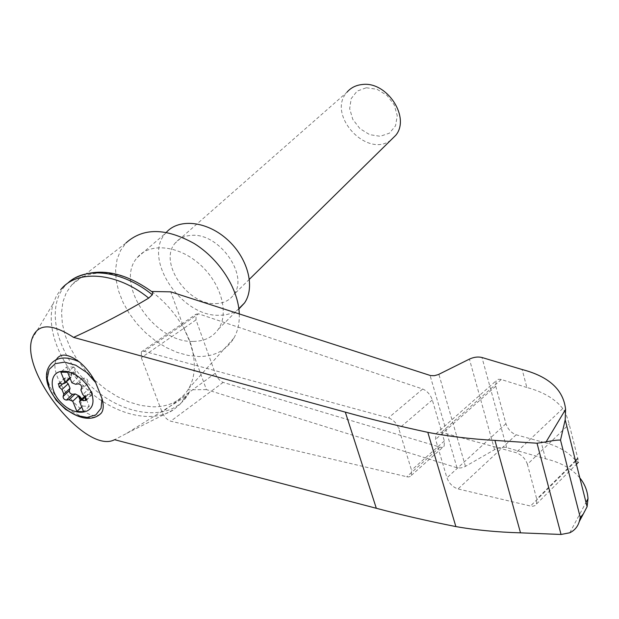 <?xml version="1.0" encoding="UTF-8"?>
<svg xmlns="http://www.w3.org/2000/svg" width="619" height="619" viewBox="0 0 619 619"><rect width="100%" height="100%" fill="white"/><g stroke="black" fill="none" stroke-linecap="round" stroke-linejoin="round"><path stroke-width="0.46" stroke-dasharray="3.1 2.32" d="M75.278 277.846L67.974 282.937L60.778 289.576L56.383 296.006L53.288 303.403C45.357 329.099 60.91 366.425 88.54 390.744C116.101 415.163 152.576 423.798 173.653 409.708L180.299 403.983L185.406 396.756L126.686 433.362L114.569 439.699M579.841 477.93C572.126 468.776 560.682 462.393 545.525 458.795L506.636 447.614C502.829 446.748 498.806 447.436 494.558 449.673L464.877 466.672L461.062 467.925L457.487 467.918L206.406 389.591L192.888 352.536C191.813 345.712 189.112 338.307 184.795 330.329C176.817 315.187 165.737 302.234 151.539 291.479L151.655 291.479M206.406 389.591L187.99 389.823L188.965 388.19C194.381 378.41 195.689 366.525 192.888 352.536L189.7 341.479L184.795 330.329L170.759 291.851M198.56 313.833L196.03 314.204L196.006 319.891L215.226 373.288C217.192 377.954 219.83 380.987 223.142 382.403L441.076 447.436L442.778 447.243L444.194 446.051L444.341 440.976L432.31 399.951C430.367 394.605 427.164 390.96 422.707 389.018L198.56 313.833L144.157 351.313L141.364 351.816L141.302 357.72L162.062 412.13C164.197 416.866 167.076 419.883 170.705 421.183L407.952 477.009L410.111 476.568L411.333 475.423L411.527 470.192L398.775 428.642C396.709 423.249 393.266 419.659 388.446 417.887L144.157 351.313M80.246 400.385L82.567 406.11L81.708 406.931M151.539 291.479C122.585 269.42 87.511 267.068 71.866 284.771L66.318 292.64L62.852 302.041L61.544 312.626L62.403 324.031L65.366 335.9L70.303 347.847L77.058 359.5L85.399 370.51L95.063 380.538L105.764 389.289L117.161 396.5L128.922 401.94L140.691 405.422L152.096 406.83C168.167 407.132 180.137 401.468 187.99 389.823L189.306 390.899L189.383 392.237L185.406 396.756M71.866 284.771L125.99 242.965L120.581 250.455L117.084 259.346L115.598 269.327L116.132 280.067L118.639 291.201L123.019 302.374L129.116 313.253L136.737 323.497L145.627 332.79L155.516 340.86L166.116 347.452L177.08 352.366L188.091 355.422L198.8 356.529C214.685 356.459 226.361 350.354 233.827 338.206C237.758 331.327 239.576 323.234 239.282 313.934M545.525 458.795L541.029 441.641C556.233 445.076 567.677 451.243 575.361 460.134M575.655 460.497L578.417 462.269L577.782 458.385L569.194 424.177C567.461 417.446 565.325 412.223 562.779 408.517C554.926 398.752 542.948 391.742 526.854 387.494L522.157 369.528M527.411 464.312C525.384 458.555 521.593 454.671 516.045 452.659L441.432 432.325L437.695 432.356L435.861 433.865L435.575 439.413L446.941 477.814C449.1 483.462 452.799 487.176 458.045 488.948L530.498 506.033L532.75 506.265L535.048 505.599L536.549 503.959L536.743 499.107L527.411 464.312L569.194 424.177M526.854 387.494L500.779 379.37L498.156 379.315L496.059 380.855L495.742 386.217L505.924 423.721C507.882 429.246 511.286 432.944 516.153 434.801L541.029 441.641M64.608 286.388C44.406 309.918 58.511 358.014 92.146 387.355C125.448 417.144 171.192 421.895 187.719 395.115L188.834 393.204M166.356 232.334L165.598 233.208C142.107 258.564 181.669 317.446 219.722 315.241C227.227 315.148 233.626 313.075 238.895 309.02M215.621 303.596C223.536 303.403 229.564 300.432 233.711 294.698C249.24 275.54 219.196 232.752 191.611 235.375C184.624 235.746 179.162 238.3 175.223 243.043C158.116 261.876 187.518 305.368 215.621 303.596M193.306 341.402C204.386 341.309 212.743 337.231 218.383 329.176C229.425 313.113 221.045 282.945 199.566 264.135C178.233 245.132 149.419 242.455 137.294 257.566C113.788 283.1 154.696 343.228 193.306 341.402M390.806 140.165C366.866 158.835 326.236 114.5 347.027 92.169L175.223 243.043M366.324 87.759L377.002 89.268L386.983 95.372L394.226 104.843L397.266 115.745L395.526 125.85L389.413 133.17L380.19 136.288L369.69 134.663L359.933 128.644L352.799 119.397L349.673 108.696L351.19 98.607L357.109 91.117L366.324 87.759M81.762 398.961L83.542 400.431L85.29 400.292L85.561 396.439L85.043 396.926L85.136 396.106L79.48 401.452M86.459 400.153L92.618 394.311L91.225 394.775L88.231 394.264L85.933 395.03L85.561 396.439M92.618 394.311L91.682 391.262L88.927 388.747L82.745 394.566M77.352 376.135L76.833 376.615L73.266 372.561L71.866 372.259L71.077 372.708L72.144 371.841L73.204 371.849L74.876 372.924L77.352 376.135L81.87 378.495L84.524 378.108C86.706 378.441 87.821 379.648 87.859 381.745L87.093 384.182L88.927 388.747M71.603 372.236L71.479 376.027L69.993 378.139M58.55 383.641L64.538 378.186L65.869 377.76L68.841 378.24L71.077 377.513L71.479 376.027M64.538 378.186L65.467 381.281L66.218 381.962M71.077 372.708L70.961 376.507M76.833 376.615L77.599 377.458L71.866 382.743M81.251 399.448L83.031 400.919L84.594 400.911L85.143 399.766L85.043 396.926M82.567 406.11L89.268 406.319L85.136 396.106M77.599 377.458L73.39 367.059L66.659 366.959L60.863 372.189M73.39 367.059L67.618 372.305M89.268 406.319L83.642 411.697M100.193 414.049C85.414 425.408 45.202 373.528 57.064 358.478L50.92 363.941C33.674 383.865 79.89 430.809 100.139 414.096M66.659 366.959L70.868 377.327M457 467.786L430.066 375.439M569.774 532.773L586.007 502.38M562.779 408.517L516.045 452.659M575.492 460.66L536.743 499.107M575.972 460.892L530.498 506.033M494.558 449.673L469.411 359.105M506.636 447.614L481.984 357.503M465.449 466.362L438.879 374.325M495.742 386.217L435.575 439.413M501.266 379.509L441.432 432.325M505.924 423.721L446.941 477.814M516.153 434.801L458.045 488.948M196.006 319.891L141.302 357.72M215.226 373.288L162.062 412.13M223.142 382.403L170.705 421.183M439.885 447.204L406.668 476.831M444.341 440.976L411.527 470.192M432.31 399.951L398.775 428.642M422.707 389.018L388.446 417.887M65.467 381.281L62.527 383.973M65.869 377.76L59.586 383.486M68.841 378.24L62.565 383.981M71.355 373.133L70.837 373.605M75.1 373.195L74.582 373.675M81.87 378.495L75.634 384.267M84.524 378.108L78.296 383.888M87.859 381.745L81.646 387.54M87.093 384.182L80.888 389.985M91.682 391.262L85.507 397.089M91.225 394.775L86.668 399.1M88.231 394.264L85.376 396.965M85.654 399.286L85.143 399.766M81.932 399.178L81.414 399.665M126.686 433.362L173.653 409.708M31.755 339.529L53.288 303.403M233.827 338.206L188.965 388.19M536.549 503.959L576.405 464.281M435.861 433.865L496.059 380.855M411.333 475.423L444.194 446.051M141.364 351.816L196.03 314.204M184.3 398.667L187.719 395.115M218.383 329.176L238.849 308.641M137.294 257.566L165.598 233.208M249.403 279.262L233.711 294.698M70.102 378.41L71.077 377.513M79.758 400.857L80.277 400.361M84.61 396.276L85.933 395.03M84.927 400.609L85.437 400.122"/><path stroke-width="0.93" d="M73.599 337.401C50.936 322.692 36.985 323.404 31.755 339.529C21.139 374.371 87.132 454.679 114.569 439.699L376.313 508.276C400.841 514.822 427.365 520.919 455.87 526.583L427.806 432.341C398.241 425.973 370.742 419.233 345.309 412.122L73.599 337.401C100.928 324.882 125.959 311.783 148.684 298.095C117.014 272.174 77.135 269.072 60.778 289.576M151.655 291.479L170.759 291.851L430.576 375.578L434.29 375.694L438.275 374.603L469.411 359.105C473.86 357.078 478.054 356.544 481.984 357.503L522.157 369.528C548.999 376.53 563.476 389.815 565.588 409.376L565.193 419.798L560.512 440.109C557.734 439.923 552.937 440.504 546.12 441.858L537.037 443.227L494.937 440.403C470.819 439.041 448.45 436.356 427.806 432.341M151.856 291.634L152.684 292.261L152.344 294.776L148.684 298.095M63.827 371.238C75.789 370.99 91.62 385.861 92.811 398.458C95.063 414.088 76.183 417.175 62.403 403.874C48.267 390.999 48.878 370.735 63.827 371.238M85.376 396.965L82.056 400.098L79.758 400.857L79.48 401.452L83.642 411.697L76.926 411.473L72.748 401.259L69.019 399.727L66.403 400.075C64.26 399.742 63.153 398.543 63.092 396.485L63.811 394.071L61.946 389.529L59.2 387.022L58.55 383.641M82.056 400.098L85.066 400.617L86.459 400.153L85.507 397.089L82.745 394.566L80.888 389.985L81.646 387.54C81.6 385.444 80.485 384.221 78.296 383.888L75.634 384.267L71.866 382.743L67.618 372.305L60.863 372.189L65.119 382.596L64.809 383.254L62.565 383.981L59.586 383.486L58.248 383.919M66.218 381.962L68.206 383.772L70.055 388.306L69.32 390.705C69.382 392.763 70.481 393.955 72.616 394.288L75.224 393.932L79.704 396.284L79.193 396.764L78.427 395.928L72.748 401.259M81.708 406.931L76.926 411.473M78.427 395.928L80.246 400.385M57.064 358.478C61.382 353.07 68.779 354.192 79.255 361.844C85.817 367.26 91.272 374.155 95.62 382.534L102.027 398.574C103.853 405.36 103.574 410.242 101.183 413.229L100.193 414.049M239.282 313.934C238.454 288.996 219.575 259.245 194.064 243.453C165.73 227.769 143.035 227.606 125.99 242.965M455.87 526.583C475.763 530.088 497.305 532.178 520.517 532.843L561.046 534.468L569.774 532.773C574.587 530.444 577.751 526.715 579.26 521.577L580.274 517.507L583.276 514.01L587.098 506.713L588.004 498.643C587.493 490.875 584.769 483.965 579.841 477.93M561.046 534.468L537.037 443.227M520.517 532.843L494.937 440.403M152.344 294.776C122.833 270.704 85.77 266.1 67.974 282.937M238.895 309.02L244.544 302.931C255.461 287.154 247.894 257.976 227.413 239.63C207.071 221.099 178.976 218.074 166.356 232.334M347.027 92.169C350.834 87.751 355.855 85.213 362.084 84.54C386.713 80.865 410.691 117.308 395.804 135.252L390.806 140.165M79.704 396.284L81.762 398.961M69.993 378.139L65.119 382.596M79.193 396.764L81.251 399.448M546.12 441.858L565.588 409.376M102.027 398.574L101.067 408.285L95.79 414.908L87.117 417.423L76.485 415.473L65.599 409.422L56.159 400.245L49.667 389.382L47.168 378.542L49.11 369.458L55.253 363.655L64.639 362.13L75.742 365.21L86.691 372.414L95.62 382.534M101.183 413.229C80.478 433.842 31.499 386.442 50.92 363.941C57.188 356.807 66.635 356.111 79.255 361.844M586.007 502.38L588.004 498.643M580.274 517.507L560.512 440.109M577.782 458.385L575.492 460.66M376.313 508.276L345.309 412.122M70.055 388.306L63.811 394.071M68.206 383.772L61.946 389.529M62.527 383.973L59.2 387.022M86.668 399.1L85.066 400.617M75.224 393.932L69.019 399.727M72.616 394.288L66.403 400.075M69.32 390.705L63.092 396.485M583.276 514.01L579.26 521.577M565.193 419.798L587.098 506.713M576.405 464.281L578.417 462.269M75.278 277.846C98.56 266.975 124.365 271.78 152.684 292.261M238.849 308.641L244.544 302.931M395.804 135.252L249.403 279.262M64.809 383.254L70.102 378.41M80.277 400.361L84.61 396.276"/></g></svg>
